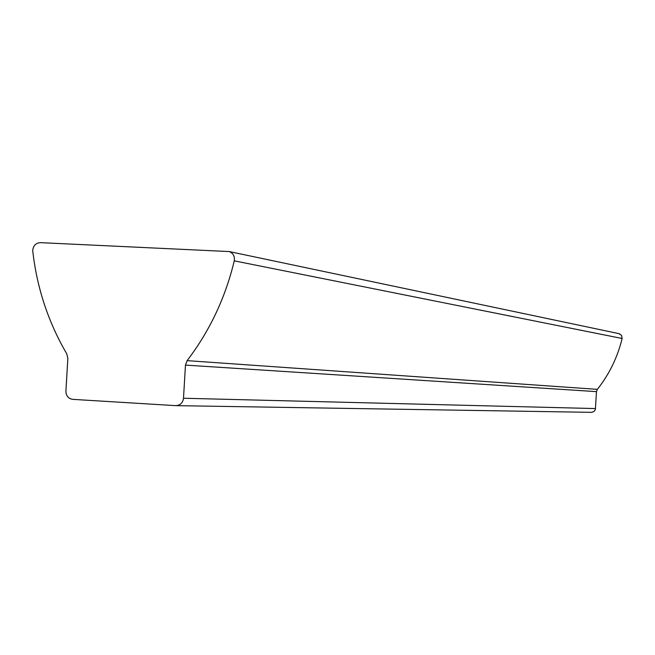 <?xml version="1.0" encoding="UTF-8"?>
<svg xmlns="http://www.w3.org/2000/svg" width="655" height="655" viewBox="0 0 655 655"><rect width="100%" height="100%" fill="white"/><g stroke="black" fill="none" stroke-linecap="round" stroke-linejoin="round"><path stroke-width="0.98" d="M72.73 399.353L72.394 399.329C68.194 398.445 66.032 395.726 65.909 391.174L67.85 358.391L66.761 353.823C48.331 322.285 37.008 288.143 32.799 251.405L32.766 250.013C33.479 245.379 36.033 242.923 40.43 242.653L229.266 251.569C233.262 253.264 234.924 256.359 234.261 260.846C225.41 297.747 209.69 331.012 187.109 360.643L185.455 365.105L183.506 398.24C182.786 402.972 180.158 405.437 175.614 405.642L72.73 399.353M618.729 333.591L621.513 335.229L622.135 338.496C617.534 357.294 609.273 374.251 597.352 389.357L596.484 391.633L595.37 409.457L594.208 411.34L591.784 412.347L176.244 405.65M183.506 398.24L595.518 408.573M185.455 365.105L596.484 391.633M187.109 360.643L597.352 389.357M234.261 260.846L622.135 338.496M229.266 251.569L619.483 333.747"/></g></svg>
